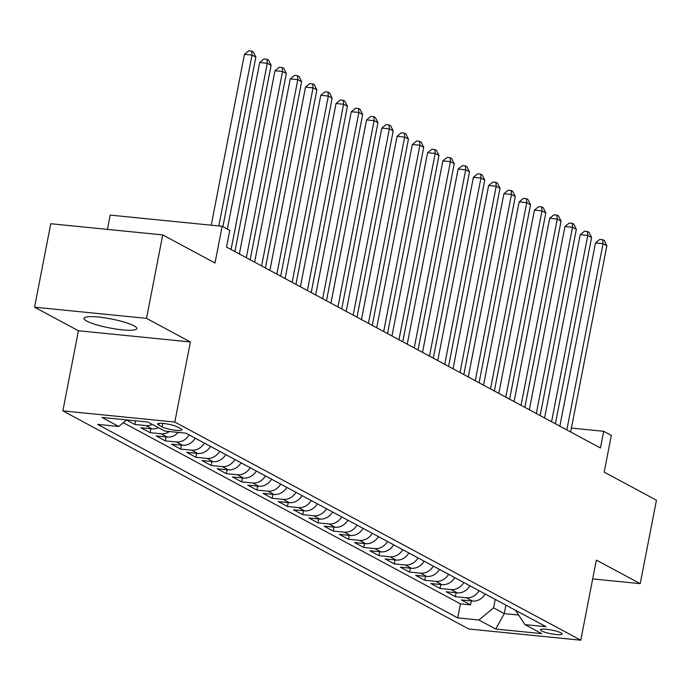 <?xml version="1.0" encoding="UTF-8"?>
<svg xmlns="http://www.w3.org/2000/svg" width="691" height="691" viewBox="0 0 691 691"><rect width="100%" height="100%" fill="white"/><g stroke="black" fill="none" stroke-linecap="round" stroke-linejoin="round"><path stroke-width="1.04" d="M133.976 325.798A26.914 4.569 -169 0 0 104.678 317.825A26.914 4.569 -169 0 0 83.948 318.301A26.914 4.569 -169 0 0 86.772 321.082A26.914 4.569 -169 0 0 116.062 329.054A26.914 4.569 -169 0 0 136.792 328.57A26.914 4.569 -169 0 0 133.976 325.798M561.006 632.878A11.039 1.874 -169 0 0 548.982 629.605A11.039 1.874 -169 0 0 540.483 629.803A11.039 1.874 -169 0 0 541.64 630.943A11.039 1.874 -169 0 0 553.655 634.217A11.039 1.874 -169 0 0 562.163 634.018A11.039 1.874 -169 0 0 561.006 632.878M62.855 410.877L468.818 629.009L580.777 640.194L174.814 422.063L62.855 410.877L78.428 330.764L190.388 341.941L146.509 318.37L34.55 307.184L78.428 330.764M34.55 307.184L50.771 223.737L162.731 234.914L215.005 263.003L222.139 226.285L110.18 215.1L107.407 229.386M592.688 578.911L640.229 583.653L656.45 500.198L604.176 472.117L611.319 435.399L603.684 431.296L571.414 428.075M146.509 318.37L162.731 234.914M126.548 420.016L134.831 424.473L135.54 420.81M158.394 427.66A13.803 11.937 -61.7 0 1 151.977 428.852L140.938 427.755L150.094 432.67L150.854 428.74M178.209 432.411A13.803 11.937 -61.7 0 1 167.239 437.058L156.192 435.952L165.356 440.875L166.116 436.945M195.242 438.198A13.803 11.937 -61.7 0 1 182.502 445.254L171.454 444.149L180.619 449.072L181.379 445.142M210.505 446.403A13.803 11.937 -61.7 0 1 197.764 453.46L186.717 452.355L195.873 457.269L196.641 453.348M225.767 454.6A13.803 11.937 -61.7 0 1 213.027 461.657L201.979 460.552L211.135 465.475L211.904 461.545M241.029 462.797A13.803 11.937 -61.7 0 1 228.289 469.854L217.242 468.757L226.398 473.672L227.166 469.742M256.292 471.003A13.803 11.937 -61.7 0 1 243.552 478.06L232.504 476.954L241.66 481.877L242.429 477.947M271.554 479.2A13.803 11.937 -61.7 0 1 258.814 486.257L247.767 485.151L256.922 490.074L257.691 486.144M286.817 487.405A13.803 11.937 -61.7 0 1 274.077 494.462L263.029 493.357L272.185 498.271L272.945 494.35M302.079 495.602A13.803 11.937 -61.7 0 1 289.33 502.659L278.292 501.554L287.447 506.477L288.207 502.547M317.342 503.808A13.803 11.937 -61.7 0 1 304.593 510.856L293.554 509.759L302.71 514.674L303.47 510.744M332.604 512.005A13.803 11.937 -61.7 0 1 319.855 519.062L308.817 517.956L317.972 522.88L318.732 518.95M347.867 520.202A13.803 11.937 -61.7 0 1 335.118 527.259L324.07 526.153L333.235 531.077L333.995 527.147M363.12 528.408A13.803 11.937 -61.7 0 1 350.38 535.465L339.333 534.359L348.497 539.282L349.257 535.352M378.383 536.605A13.803 11.937 -61.7 0 1 365.643 543.662L354.595 542.556L363.751 547.479L364.52 543.549M393.645 544.81A13.803 11.937 -61.7 0 1 380.905 551.859L369.858 550.762L379.014 555.676L379.782 551.746M408.908 553.007A13.803 11.937 -61.7 0 1 396.168 560.064L385.12 558.959L394.276 563.882L395.045 559.952M424.17 561.204A13.803 11.937 -61.7 0 1 411.43 568.261L400.383 567.164L409.538 572.079L410.307 568.149M439.433 569.41A13.803 11.937 -61.7 0 1 426.692 576.467L415.645 575.361L424.801 580.285L425.57 576.354M454.695 577.607A13.803 11.937 -61.7 0 1 441.955 584.664L430.908 583.558L440.063 588.482L440.823 584.551M469.958 585.813A13.803 11.937 -61.7 0 1 457.209 592.861L446.17 591.764L455.326 596.678L456.086 592.748M222.139 226.285L229.775 230.379L226.527 247.076L600.444 447.984L603.684 431.296M158.723 425.06L162.074 426.865A10.693 1.814 -169 0 0 173.717 430.035A10.693 1.814 -169 0 0 181.958 429.845A10.693 1.814 -169 0 0 180.835 428.74L177.483 426.934A10.693 1.814 -169 0 0 165.84 423.764A10.693 1.814 -169 0 0 157.6 423.954A10.693 1.814 -169 0 0 158.723 425.06L159.051 423.35M515.581 610.326L524.901 624.595L546.08 626.711L185.905 433.179L164.726 431.063L147.934 422.046L101.94 417.45L118.731 426.477L97.552 424.36L457.727 617.892L478.906 620.008L493.607 607.864L504.292 613.599L518.656 615.033M524.901 624.595L541.692 633.621L495.697 629.026L478.906 620.008M123.292 422.702L460.448 603.874L470.588 604.884L471.348 600.954M485.22 594.01A13.803 11.937 -61.7 0 1 472.471 601.066L461.433 599.961L470.588 604.884M479.113 590.727A13.803 11.937 118.3 0 1 466.373 597.784L455.326 596.678M463.851 582.53A13.803 11.937 118.3 0 1 451.111 589.587L440.063 588.482M448.589 574.325A13.803 11.937 118.3 0 1 435.848 581.381L424.801 580.285M433.326 566.128A13.803 11.937 118.3 0 1 420.586 573.185L409.538 572.079M418.064 557.931A13.803 11.937 118.3 0 1 405.323 564.979L394.276 563.882M402.801 549.725A13.803 11.937 118.3 0 1 390.061 556.782L379.014 555.676M387.539 541.528A13.803 11.937 118.3 0 1 374.798 548.585L363.751 547.479M372.285 533.322A13.803 11.937 118.3 0 1 359.536 540.379L348.497 539.282M357.022 525.125A13.803 11.937 118.3 0 1 344.273 532.182L333.235 531.077M341.76 516.928A13.803 11.937 118.3 0 1 329.011 523.977L317.972 522.88M326.498 508.723A13.803 11.937 118.3 0 1 313.757 515.78L302.71 514.674M311.235 500.526A13.803 11.937 118.3 0 1 298.495 507.583L287.447 506.477M295.973 492.32A13.803 11.937 118.3 0 1 283.232 499.377L272.185 498.271M280.71 484.123A13.803 11.937 118.3 0 1 267.97 491.18L256.922 490.074M265.448 475.926A13.803 11.937 118.3 0 1 252.707 482.974L241.66 481.877M250.185 467.721A13.803 11.937 118.3 0 1 237.445 474.777L226.398 473.672M234.923 459.524A13.803 11.937 118.3 0 1 222.182 466.58L211.135 465.475M219.66 451.318A13.803 11.937 118.3 0 1 206.92 458.375L195.873 457.269M204.406 443.121A13.803 11.937 118.3 0 1 191.657 450.178L180.619 449.072M189.144 434.915A13.803 11.937 118.3 0 1 176.395 441.972L165.356 440.875M169.373 431.53A13.803 11.937 118.3 0 1 161.133 433.775L150.094 432.67M152.288 424.386A13.803 11.937 118.3 0 1 145.879 425.578L134.831 424.473M190.388 341.941L174.814 422.063M640.229 583.653L596.35 560.081L580.777 640.194M505.933 605.143L504.292 613.599L495.697 629.026M495.248 599.399L493.607 607.864M126.66 419.921L118.731 426.477M460.448 603.874L457.727 617.892M218.805 225.948L252.025 55.055L255.843 57.111L222.882 226.674M211.239 225.197L244.459 54.304L252.025 55.055L251.74 51.108L253.269 51.929L255.843 57.111M244.459 54.304L248.717 50.806L251.74 51.108M231.079 249.52L267.287 63.261L271.105 65.308L234.897 251.567M227.339 229.075L259.721 62.501L267.287 63.261L267.002 59.305L268.531 60.126L271.105 65.308M259.721 62.501L263.979 59.003L267.002 59.305M246.341 257.717L282.55 71.458L286.359 73.514L250.159 259.773M239.362 253.968L274.983 70.707L282.55 71.458L282.265 67.511L283.794 68.331L286.359 73.514M274.983 70.707L279.242 67.208L282.265 67.511M261.604 265.923L297.812 79.664L301.621 81.711L265.422 267.97M254.625 262.165L290.246 78.904L297.812 79.664L297.527 75.708L299.056 76.528L301.621 81.711M290.246 78.904L294.504 75.405L297.527 75.708M276.866 274.12L313.075 87.861L316.884 89.908L280.684 276.167M269.887 270.371L305.508 87.109L313.075 87.861L312.79 83.913L314.319 84.734L316.884 89.908M305.508 87.109L309.767 83.611L312.79 83.913M292.129 282.317L328.329 96.066L332.146 98.113L295.947 284.372M285.141 278.568L320.771 95.306L328.329 96.066L328.052 92.11L329.581 92.931L332.146 98.113M320.771 95.306L325.029 91.808L328.052 92.11M307.391 290.522L343.591 104.263L347.409 106.31L311.2 292.569M300.404 286.765L336.025 103.503L343.591 104.263L343.315 100.307L344.835 101.128L347.409 106.31M336.025 103.503L340.283 100.005L343.315 100.307M322.654 298.719L358.854 112.46L362.671 114.516L326.463 300.775M315.666 294.971L351.287 111.709L358.854 112.46L358.577 108.513L360.097 109.333L362.671 114.516M351.287 111.709L355.545 108.211L358.577 108.513M337.916 306.925L374.116 120.666L377.934 122.713L341.725 308.972M330.929 303.168L366.55 119.906L374.116 120.666L373.84 116.71L375.36 117.53L377.934 122.713M366.55 119.906L370.808 116.408L373.84 116.71M353.17 315.122L389.379 128.863L393.196 130.91L356.988 317.169M346.191 311.373L381.812 128.111L389.379 128.863L389.093 124.916L390.622 125.736L393.196 130.91M381.812 128.111L386.07 124.613L389.093 124.916M368.433 323.319L404.641 137.068L408.459 139.116L372.25 325.375M361.453 319.57L397.075 136.308L404.641 137.068L404.356 133.113L405.885 133.933L408.459 139.116M397.075 136.308L401.333 132.81L404.356 133.113M383.695 331.525L419.903 145.265L423.721 147.313L387.513 333.572M376.716 327.767L412.337 144.505L419.903 145.265L419.618 141.318L421.147 142.13L423.721 147.313M412.337 144.505L416.595 141.016L419.618 141.318M398.957 339.722L435.166 153.462L438.984 155.518L402.775 341.777M391.978 335.973L427.599 152.711L435.166 153.462L434.881 149.515L436.41 150.336L438.984 155.518M427.599 152.711L431.858 149.213L434.881 149.515M414.22 347.927L450.428 161.668L454.237 163.715L418.038 349.974M407.241 344.17L442.862 160.908L450.428 161.668L450.143 157.712L451.672 158.533L454.237 163.715M442.862 160.908L447.12 157.41L450.143 157.712M429.482 356.124L465.691 169.865L469.5 171.921L433.3 358.171M422.503 352.375L458.124 169.114L465.691 169.865L465.406 165.918L466.935 166.738L469.5 171.921M458.124 169.114L462.383 165.615L465.406 165.918M444.745 364.321L480.953 178.071L484.762 180.118L448.563 366.377M437.766 360.572L473.387 177.311L480.953 178.071L480.668 174.115L482.197 174.935L484.762 180.118M473.387 177.311L477.645 173.812L480.668 174.115M460.007 372.527L496.207 186.268L500.025 188.315L463.825 374.574M453.02 368.778L488.649 185.516L496.207 186.268L495.931 182.32L497.46 183.132L500.025 188.315M488.649 185.516L492.908 182.018L495.931 182.32M475.27 380.724L511.47 194.465L515.287 196.52L479.079 382.779M468.282 376.975L503.903 193.713L511.47 194.465L511.193 190.517L512.713 191.338L515.287 196.52M503.903 193.713L508.161 190.215L511.193 190.517M490.532 388.929L526.732 202.67L530.55 204.717L494.341 390.976M483.545 385.172L519.166 201.91L526.732 202.67L526.456 198.714L527.976 199.535L530.55 204.717M519.166 201.91L523.424 198.412L526.456 198.714M505.795 397.126L541.994 210.867L545.812 212.923L509.604 399.173M498.807 393.378L534.428 210.116L541.994 210.867L541.718 206.92L543.238 207.741L545.812 212.923M534.428 210.116L538.686 206.618L541.718 206.92M521.049 405.332L557.257 219.073L561.075 221.12L524.866 407.379M514.069 401.575L549.691 218.313L557.257 219.073L556.972 215.117L558.501 215.938L561.075 221.12M549.691 218.313L553.949 214.815L556.972 215.117M536.311 413.529L572.519 227.27L576.337 229.317L540.129 415.576M529.332 409.78L564.953 226.518L572.519 227.27L572.234 223.323L573.763 224.143L576.337 229.317M564.953 226.518L569.211 223.02L572.234 223.323M551.573 421.726L587.782 235.467L591.6 237.523L555.391 423.782M544.594 417.977L580.215 234.715L587.782 235.467L587.497 231.52L589.026 232.34L591.6 237.523M580.215 234.715L584.474 231.217L587.497 231.52M566.836 429.932L603.044 243.673L606.862 245.72L570.654 431.979M559.857 426.174L595.478 242.912L603.044 243.673L602.759 239.717L604.288 240.537L606.862 245.72M595.478 242.912L599.736 239.414L602.759 239.717M472.471 601.066L466.373 597.784M457.209 592.861L451.111 589.587M441.955 584.664L435.848 581.381M426.692 576.467L420.586 573.185M411.43 568.261L405.323 564.979M396.168 560.064L390.061 556.782M380.905 551.859L374.798 548.585M365.643 543.662L359.536 540.379M350.38 535.465L344.273 532.182M335.118 527.259L329.011 523.977M319.855 519.062L313.757 515.78M304.593 510.856L298.495 507.583M289.33 502.659L283.232 499.377M274.077 494.462L267.97 491.18M258.814 486.257L252.707 482.974M243.552 478.06L237.445 474.777M228.289 469.854L222.182 466.58M213.027 461.657L206.92 458.375M197.764 453.46L191.657 450.178M182.502 445.254L176.395 441.972M167.239 437.058L161.133 433.775M151.977 428.852L145.879 425.578M162.748 423.393L162.074 426.865"/></g></svg>
